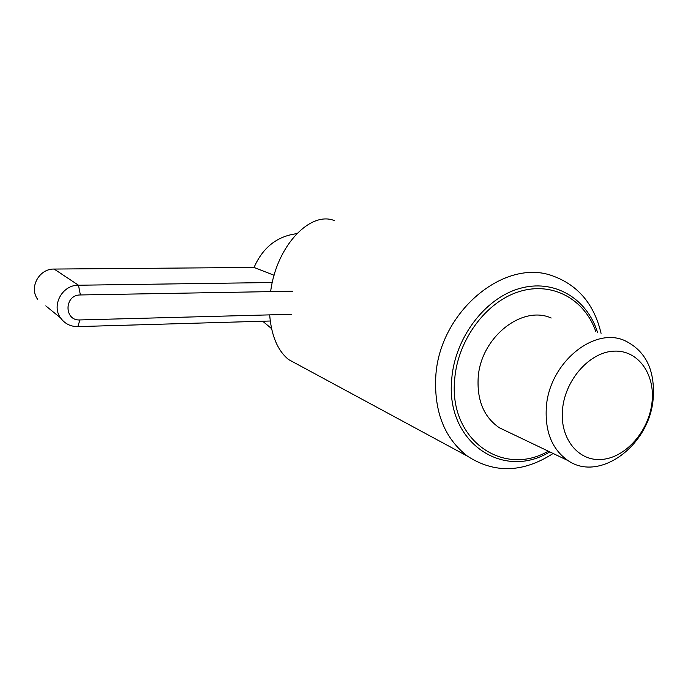 <?xml version="1.0" encoding="UTF-8"?>
<svg xmlns="http://www.w3.org/2000/svg" width="688" height="688" viewBox="0 0 688 688"><rect width="100%" height="100%" fill="white"/><g stroke="black" fill="none" stroke-linecap="round" stroke-linejoin="round"><path stroke-width="1.03" d="M271.536 328.58L262.687 321.227M653.118 399.307C649.266 445.446 599.592 482.512 568.039 460.607C552.017 449.419 544.793 431.488 546.358 406.823C549.368 363.04 593.864 326.422 624.773 340.612C645.886 350.897 655.337 370.471 653.118 399.307M651.983 402.618C648.861 430.912 626.114 457.236 602.413 459.395C578.668 461.992 559.464 438.712 562.56 409.05C565.295 379.406 589.977 351.946 614.049 351.138C638.18 349.891 655.449 374.315 651.983 402.618M270.246 321.012L77.796 326.611C70.511 326.619 64.767 323.721 60.561 317.916L45.786 305.876M291.402 314.296L79.963 319.937L77.796 326.611M292.615 291.23L80.384 294.963C64.147 294.645 63.786 321.029 79.963 319.937M272.285 282.519L78.484 285.228C62.419 284.763 51.153 305.274 60.561 317.916M274.099 275.286L254.053 267.46L54.154 269.06C39.199 268.544 28.801 287.446 37.599 299.211M254.053 267.46C262.807 247.499 277.04 236.242 296.743 233.671M507.77 431.789L499.325 427.755C484.051 417.22 476.999 400.631 478.16 377.996C480.405 337.851 521.753 304.707 551.2 318.011M549.772 451.87C503.005 480.757 445.256 442.126 451.724 379.097C454.837 338.152 484.644 298.549 519.165 288.616C553.702 278.416 586.812 298.119 597.476 332.227M553.126 453.478C523.155 472.768 494.612 473.671 467.496 456.187C444.706 438.557 434.128 412.146 435.753 376.972C438.953 312.163 504.364 257.647 552.722 275.922C578.049 285.116 594.165 304.251 601.071 333.327M595.885 331.736C584.809 299.289 552.524 281.211 519.311 291.566C486.115 301.697 457.718 339.898 454.691 379.312C448.481 439.666 502.937 477.567 548.284 451.165M269.67 314.88C271.39 335.804 277.703 350.699 288.616 359.575L297.508 364.373M334.497 220.65C310.58 210.605 276.481 245.616 270.633 291.617M80.384 294.963L78.484 285.228L54.154 269.06M271.02 328.253L271.519 328.503M499.325 427.755L568.039 460.607M288.616 359.575L467.496 456.187"/></g></svg>
